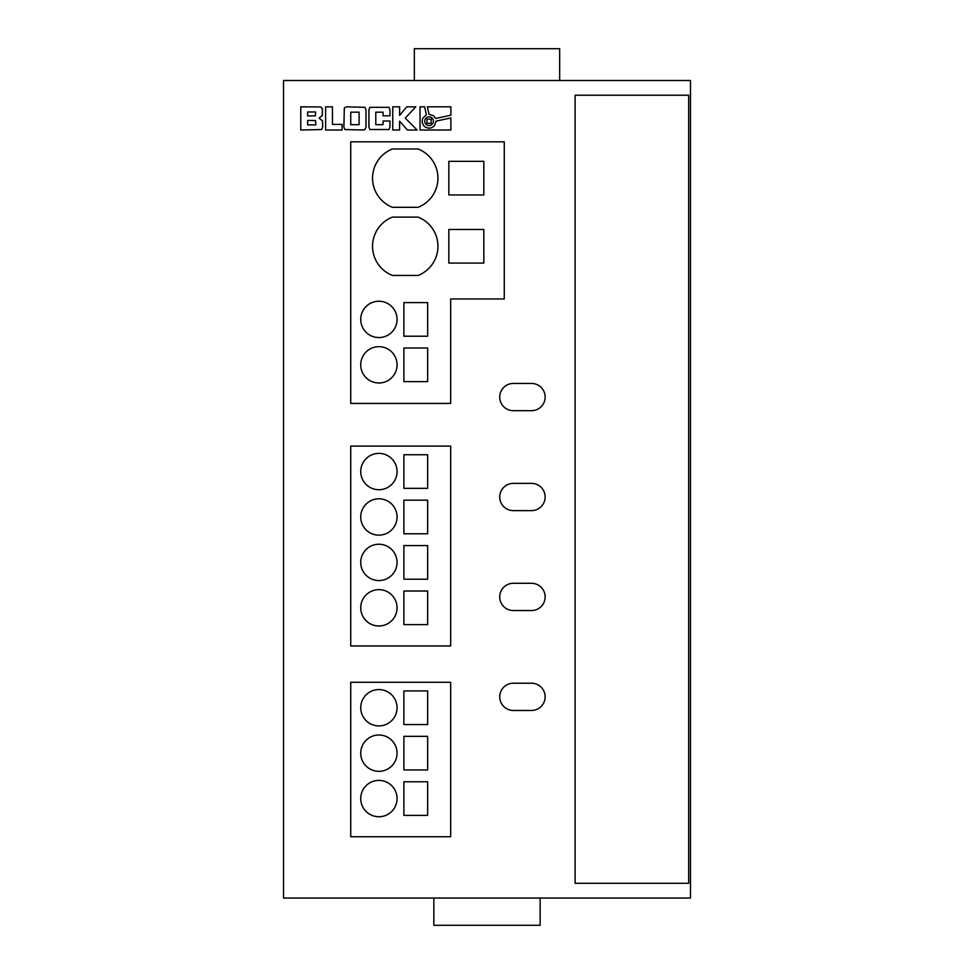<?xml version="1.0" encoding="UTF-8"?>
<svg xmlns="http://www.w3.org/2000/svg" width="974" height="974" viewBox="0 0 974 974"><rect width="100%" height="100%" fill="white"/><g stroke="black" fill="none" stroke-linecap="round" stroke-linejoin="round"><path stroke-width="1.46" d="M424.737 121.214A4.359 4.359 0 0 0 429.084 125.561A4.359 4.359 0 0 0 433.442 121.214A4.359 4.359 0 0 0 429.084 116.856A4.359 4.359 0 0 0 424.737 121.214M360.733 607.813A18.165 18.165 0 0 0 378.898 625.99A18.165 18.165 0 0 0 397.063 607.813A18.165 18.165 0 0 0 378.898 589.647A18.165 18.165 0 0 0 360.733 607.813M360.733 562.4A18.165 18.165 0 0 0 378.898 580.565A18.165 18.165 0 0 0 397.063 562.4A18.165 18.165 0 0 0 378.898 544.235A18.165 18.165 0 0 0 360.733 562.4M360.733 516.975A18.165 18.165 0 0 0 378.898 535.14A18.165 18.165 0 0 0 397.063 516.975A18.165 18.165 0 0 0 378.898 498.81A18.165 18.165 0 0 0 360.733 516.975M360.733 471.562A18.165 18.165 0 0 0 378.898 489.727A18.165 18.165 0 0 0 397.063 471.562A18.165 18.165 0 0 0 378.898 453.385A18.165 18.165 0 0 0 360.733 471.562M360.733 707.745A18.165 18.165 0 0 0 378.898 725.91A18.165 18.165 0 0 0 397.063 707.745A18.165 18.165 0 0 0 378.898 689.568A18.165 18.165 0 0 0 360.733 707.745M360.733 753.158A18.165 18.165 0 0 0 378.898 771.323A18.165 18.165 0 0 0 397.063 753.158A18.165 18.165 0 0 0 378.898 734.993A18.165 18.165 0 0 0 360.733 753.158M360.733 798.583A18.165 18.165 0 0 0 378.898 816.748A18.165 18.165 0 0 0 397.063 798.583A18.165 18.165 0 0 0 378.898 780.405A18.165 18.165 0 0 0 360.733 798.583M437.947 178.145A31.338 31.338 0 0 0 418.089 148.985L392.4 148.985A31.338 31.338 0 0 0 392.4 207.304L418.089 207.304A31.338 31.338 0 0 0 437.947 178.145M437.947 246.276A31.338 31.338 0 0 0 418.089 217.117L392.4 217.117A31.338 31.338 0 0 0 392.4 275.435L418.089 275.435A31.338 31.338 0 0 0 437.947 246.276M360.733 364.824A18.165 18.165 0 0 0 378.898 382.989A18.165 18.165 0 0 0 397.063 364.824A18.165 18.165 0 0 0 378.898 346.659A18.165 18.165 0 0 0 360.733 364.824M360.733 319.399A18.165 18.165 0 0 0 378.898 337.564A18.165 18.165 0 0 0 397.063 319.399A18.165 18.165 0 0 0 378.898 301.234A18.165 18.165 0 0 0 360.733 319.399M499.723 397.063A13.624 13.624 0 0 0 513.347 410.699L531.512 410.699A13.624 13.624 0 0 0 545.136 397.063A13.624 13.624 0 0 0 531.512 383.439L513.347 383.439A13.624 13.624 0 0 0 499.723 397.063M499.723 696.836A13.624 13.624 0 0 0 513.347 710.46L531.512 710.46A13.624 13.624 0 0 0 545.136 696.836A13.624 13.624 0 0 0 531.512 683.212L513.347 683.212A13.624 13.624 0 0 0 499.723 696.836M499.723 596.916A13.624 13.624 0 0 0 513.347 610.54L531.512 610.54A13.624 13.624 0 0 0 545.136 596.916A13.624 13.624 0 0 0 531.512 583.292L513.347 583.292A13.624 13.624 0 0 0 499.723 596.916M499.723 496.996A13.624 13.624 0 0 0 513.347 510.619L531.512 510.619A13.624 13.624 0 0 0 545.136 496.996A13.624 13.624 0 0 0 531.512 483.372L513.347 483.372A13.624 13.624 0 0 0 499.723 496.996M332.463 106.836L325.608 106.836L325.608 130.017L342.093 130.017L342.093 124.404L332.463 124.404L332.463 106.836M433.661 115.857L435.573 118.463L450.877 115.2L450.877 106.836L427.403 106.836L428.962 114.165L433.661 115.857M322.321 115.516L322.37 108.723L320.738 106.957L300.783 106.836L300.783 130.017L321.651 129.53L322.662 127.131L322.491 120.8L318.997 118.183L322.321 115.516M365.981 127.131L365.981 109.721L364.97 107.323L346.586 106.836L344.333 107.919L343.883 127.131L344.881 129.53L363.253 130.017L365.007 129.493L365.981 127.131M383.062 115.821L389.953 115.821L389.953 109.721L388.918 107.323L369.913 107.323L368.927 109.721L368.927 127.131L369.913 129.53L388.918 129.53L389.953 127.131L389.953 121.007L383.062 121.007L383.062 124.672L375.781 124.672L375.781 112.18L383.062 112.18L383.062 115.821M399.608 130.017L399.608 121.202L407.424 130.017L417.14 130.017L405.245 118.122L415.788 106.836L406.767 106.836L399.608 115.431L399.608 106.836L392.753 106.836L392.753 130.017L399.608 130.017M422.57 118.524L426.332 114.725L424.652 106.836L420.013 106.836L420.013 130.017L450.877 130.005L450.877 117.951L436.133 121.093L434.319 125.914L432.006 127.618L429.096 128.251L425.577 127.326L423.495 125.5L422.107 122.152L422.57 118.524M504.264 141.814L350.737 141.814L350.737 403.431L450.67 403.431L450.67 298.957L504.264 298.957L504.264 141.814M350.737 836.727L450.67 836.727L450.67 682.299L350.737 682.299L350.737 836.727M350.737 645.969L450.67 645.969L450.67 446.116L350.737 446.116L350.737 645.969M283.519 80.489L283.519 898.052L690.481 898.052L690.481 80.489L283.519 80.489M559.673 80.489L559.673 48.7L414.327 48.7L414.327 80.489M540.144 898.052L540.144 925.3L433.856 925.3L433.856 898.052M688.667 95.233L575.11 95.233L575.11 883.308L688.667 883.308L688.667 95.233M403.881 591.011L403.881 624.626L427.647 624.626L427.647 591.011L403.881 591.011M403.881 579.201L427.647 579.201L427.647 545.586L403.881 545.586L403.881 579.201M403.881 500.173L403.881 533.776L427.647 533.776L427.647 500.173L403.881 500.173M403.881 454.748L403.881 488.364L427.647 488.364L427.647 454.748L403.881 454.748M403.881 781.769L403.881 815.384L427.647 815.384L427.647 781.769L403.881 781.769M403.881 769.959L427.647 769.959L427.647 736.356L403.881 736.356L403.881 769.959M403.881 690.931L403.881 724.546L427.647 724.546L427.647 690.931L403.881 690.931M448.844 161.343L448.844 194.946L483.822 194.946L483.822 161.343L448.844 161.343M483.822 263.077L483.822 229.474L448.844 229.474L448.844 263.077L483.822 263.077M427.647 336.213L427.647 302.597L403.881 302.597L403.881 336.213L427.647 336.213M403.881 381.625L427.647 381.625L427.647 348.01L403.881 348.01L403.881 381.625M350.737 124.672L359.102 124.672L359.102 112.18L350.737 112.18L350.737 124.672M426.989 123.308L431.178 123.308L431.178 119.12L426.989 119.12L426.989 123.308M315.539 120.569L307.638 120.423L307.638 124.891L315.807 124.891L315.539 120.569M315.625 111.961L307.638 111.961L307.638 115.967L315.393 115.784L315.625 111.961"/></g></svg>

